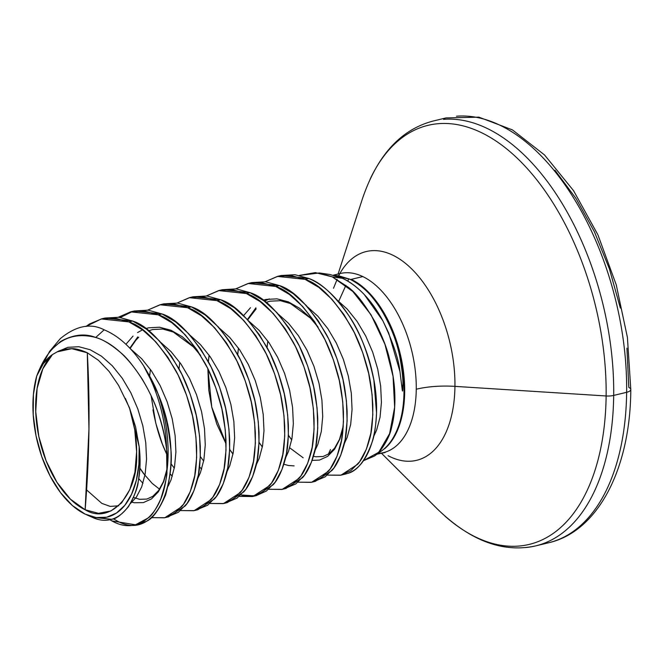 <?xml version="1.0" encoding="UTF-8"?>
<svg xmlns="http://www.w3.org/2000/svg" width="664" height="664" viewBox="0 0 664 664"><rect width="100%" height="100%" fill="white"/><g stroke="black" fill="none" stroke-linecap="round" stroke-linejoin="round"><path stroke-width="1" d="M389.818 450.267A92.138 51.485 -103.6 0 0 416.262 389.22A92.138 51.485 -103.6 0 0 362.81 276.573L351.223 279.37A92.138 51.485 76.4 0 1 401.728 360.726A92.138 51.485 76.4 0 1 384.506 448.864A92.138 51.485 76.4 0 0 401.728 360.726A92.138 51.485 76.4 0 0 351.223 279.37A3.121 2.357 -64.4 0 1 350.443 279.419L350.26 279.395C373.807 289.379 394.955 328.116 399.985 357.813C402.185 370.238 403.164 379.202 402.907 384.697L402.392 390.814L401.695 384.614M381.875 450.698A92.296 51.576 -103.6 0 0 401.413 362.909A92.296 51.576 -103.6 0 0 350.443 279.419A3.121 2.357 115.6 0 0 351.223 279.37L362.81 276.573A92.138 51.485 -103.6 0 0 344.525 272.821M363.449 460.65L378.779 452.259L389.61 433.617L394.648 407.231L393.046 376.272L384.912 344.218L371.027 314.769L352.85 291.521L332.349 276.88L315.35 272.605L299.356 275.435L319.475 272.962L332.349 276.88L342.416 278.291C358.012 285.744 371.5 299.912 382.862 320.803L388.731 333.112L399.952 371.616C398.674 359.141 392.98 342.209 382.862 320.803L364.254 294.492C356.867 286.873 349.588 281.47 342.416 278.291L332.349 276.88L348.177 287.18C355.755 292.492 364.901 304.394 375.625 322.878C382.688 337.312 387.236 349.048 389.27 358.095C392.764 371.898 394.615 384.116 394.823 394.74C395.18 406.907 394.117 417.731 391.635 427.226C390.274 434.372 386.523 442.124 380.389 450.491L374.38 456.068L363.391 460.741M399.952 371.616L402.085 388.556C402.334 391.245 402.55 391.735 402.724 390.042L402.907 384.697C403.098 378.646 402.127 369.682 399.985 357.813C397.064 341.819 390.656 325.493 380.746 308.835C372.413 295.397 362.253 285.586 350.26 279.395L334.656 275.485L338.922 275.851L350.443 279.419A92.296 51.576 -103.6 0 1 400.176 356.817A92.296 51.576 -103.6 0 1 387.486 445.602M342.416 278.291L330.008 274.522L319.475 272.962M86.586 514.791L92.354 517.298L111.544 519.281C115.619 519.24 121.238 515.065 128.384 506.765C134.626 495.767 137.929 487.21 138.286 481.101C140.228 468.411 140.527 456.94 139.174 446.698A89.93 50.248 76.4 0 1 86.76 514.866M90.902 516.634C120.101 531.881 145.225 497.701 139.174 446.698L129.455 407.737C134.543 424.421 136.925 439.792 136.61 453.861C138.461 493.526 110.772 525.523 85.15 509.778L98.463 513.322L110.905 510.973L121.603 502.897L129.804 489.667L134.925 472.212L136.618 451.761L134.75 429.749L129.455 407.737L118.541 385.311L109.07 371.392L118.541 385.311L129.455 407.737L135.581 426.852L139.174 446.698L138.9 464.26L136.336 480.321L131.588 494.19L124.873 505.246L116.474 513.031L106.755 517.198L96.147 517.563L85.1 514.11A89.93 50.248 76.4 0 1 36.711 376.031L49.543 351.463L60.457 341.537C73.206 334.531 84.967 333.179 95.716 337.478L104.165 329.817C90.653 322.795 76.011 325.75 60.25 338.673L49.543 351.463M53.676 346.965L52.821 348.309M277.452 276.398L265.152 281.752L277.984 276.274L291.28 275.593L305.083 279.361C319.425 283.752 335.046 299.954 351.937 327.958C357.597 338.242 362.536 350.791 366.727 365.607C369.782 375.666 371.798 388.731 372.794 404.799C372.936 420.47 371.832 432.032 369.483 439.502C366.337 450.798 362.37 459.081 357.589 464.36L340.997 475.158L327.393 475.1L340.557 475.258L350.858 470.627L359.606 461.779L366.395 449.113L370.877 433.194L372.819 414.734L372.089 394.541L368.678 373.517L362.693 352.584L354.352 332.672L343.977 314.653L331.975 299.331L318.836 287.387L305.083 279.361L308.752 278.473L305.083 279.361L277.452 276.398L281.121 275.518L308.752 278.473L294.949 274.705L281.121 275.518M344.873 474.221A104.057 58.15 -103.6 0 0 347.297 473.498C357.182 471.299 365.573 460.534 372.446 441.203C374.521 435.219 375.874 425.757 376.521 412.809L373.873 380.181C368.221 353.439 360.145 332.315 349.629 316.803C334.722 295.38 321.094 282.607 308.752 278.473C336.731 289.853 363.2 329.966 372.355 372.628C383.593 420.561 371.591 466.028 347.297 473.498A104.057 58.15 76.4 0 1 344.417 474.337M166.913 471.141C167.419 474.586 165.377 483.865 160.788 498.971C155.982 509.305 151.84 515.604 148.354 517.854L135.481 524.801L111.851 520.883L109.751 519.68L111.851 520.883C138.61 536.155 163.933 513.778 166.913 471.141A104.057 58.15 -103.6 0 0 157.8 393.262A104.057 58.15 76.4 0 1 166.913 471.141C167.461 461.779 167.353 454.608 166.581 449.636A103.642 57.917 -103.6 0 0 143.49 365.615A103.642 57.917 76.4 0 1 166.581 449.636L166.913 471.141M135.481 524.801L145.034 521.763C151.749 520.003 158.605 511.064 165.626 494.954C170.764 475.565 172.424 459.737 170.607 447.478C168.515 426.321 164.249 408.252 157.8 393.262C155.31 386.323 150.545 377.111 143.49 365.615C131.721 347.778 118.607 335.843 104.165 329.817L95.716 337.478C102.638 339.337 110.905 344.35 120.499 352.509C125.911 356.651 133.157 365.524 142.229 379.127C149.948 392.374 155.26 403.712 158.173 413.157C162.597 426.512 165.394 438.672 166.581 449.636C161.642 401.156 129.862 347.679 95.716 337.478C68.666 330.539 48.995 343.396 36.711 376.031L43.409 363.54L52.398 354.609L57.121 351.878L71.737 348.683L87.299 352.783A1040.612 785.363 -64.4 0 1 88.951 428.986L87.299 352.783C80.883 349.878 75.696 348.509 71.737 348.683C65.155 348.957 60.283 350.028 57.121 351.878L52.398 354.609L42.836 368.827L37.109 388.432L35.731 411.697L38.819 436.547L46.098 460.799L56.921 482.288L70.334 499.112L85.15 509.778L88.951 428.986A1040.612 785.363 -64.4 0 1 85.15 509.778A85.316 47.675 76.4 0 1 38.819 436.547A85.316 47.675 76.4 0 1 52.398 354.609C45.924 358.992 40.695 366.13 36.711 376.031L33.424 394.333L33.2 414.676L36.047 435.891L41.791 456.741L50.107 476.022L60.515 492.622L72.409 505.57L85.1 514.11M101.293 318.952L85.913 326.514L89.565 323.941L101.816 318.828L115.113 318.147L128.924 321.907C143.258 326.306 158.879 342.508 175.777 370.512C181.438 380.796 186.368 393.345 190.568 408.161C193.614 418.212 195.639 431.276 196.635 447.353C196.768 463.015 195.672 474.586 193.324 482.056C190.17 493.344 186.202 501.635 181.43 506.914L164.838 517.712L151.234 517.654L164.398 517.812L174.69 513.181L183.447 504.333L190.236 491.667L194.718 475.748L196.66 457.288L195.93 437.095L192.518 416.071L186.534 395.138L178.193 375.218L167.818 357.207L155.816 341.885L142.669 329.942L128.924 321.907L132.593 321.027L128.924 321.907L101.293 318.952L104.962 318.064L132.593 321.027L118.781 317.259L104.962 318.064M164.838 517.712L168.507 516.824L185.098 506.026C189.879 500.747 193.838 492.464 196.992 481.168C199.341 473.698 200.445 462.136 200.304 446.465C199.308 430.396 197.291 417.332 194.237 407.273C190.037 392.457 185.107 379.908 179.446 369.624C162.547 341.62 146.935 325.418 132.593 321.027L146.346 329.053L159.484 340.997L171.486 356.319L181.861 374.338L190.203 394.25L196.187 415.183L199.598 436.206L200.329 456.4L198.387 474.86L193.905 490.779L187.115 503.445L178.359 512.293L166.664 517.206M130.65 311.864L118.35 317.218L131.181 311.74L144.478 311.059L158.281 314.819C172.623 319.218 188.244 335.411 205.135 363.416C210.803 373.707 215.734 386.257 219.925 401.073C222.979 411.124 224.996 424.188 225.992 440.265C226.133 455.927 225.03 467.498 222.681 474.967C219.535 486.255 215.568 494.539 210.787 499.826L194.195 510.616L180.591 510.566L193.763 510.724L204.055 506.084L212.804 497.236L219.593 484.571L224.075 468.659L226.017 450.192L225.287 430.006L221.876 408.974L215.891 388.042L207.55 368.13L197.175 350.111L185.173 334.797L172.034 322.853L158.281 314.819L161.95 313.931L158.281 314.819L130.65 311.864L134.319 310.976L161.95 313.931L148.147 310.171L134.319 310.976M194.195 510.616L197.872 509.736L214.455 498.938C219.236 493.659 223.204 485.367 226.358 474.079C228.698 466.609 229.802 455.039 229.661 439.377C228.665 423.3 226.648 410.236 223.602 400.184C219.402 385.369 214.472 372.819 208.803 362.527C191.913 334.523 176.292 318.33 161.95 313.931L175.703 321.965L188.842 333.909L200.843 349.222L211.218 367.242L219.56 387.153L225.552 408.094L228.964 429.118L229.686 449.312L227.744 467.771L223.262 483.691L216.472 496.348L207.724 505.196L196.021 510.11M160.016 304.768L147.715 310.121L160.539 304.643L173.835 303.963L187.638 307.722C201.98 312.121 217.601 328.323 234.5 356.327C240.161 366.611 245.091 379.161 249.291 393.976C252.337 404.027 254.362 417.092 255.349 433.169C255.491 448.839 254.387 460.401 252.046 467.871C248.892 479.167 244.925 487.451 240.144 492.729L223.561 503.528L209.957 503.47L223.121 503.627L233.413 498.996L242.169 490.148L248.95 477.482L253.441 461.563L255.383 443.104L254.652 422.91L251.241 401.886L245.257 380.953L236.915 361.033L226.532 343.022L214.538 327.701L201.391 315.757L187.638 307.722L191.307 306.843L187.638 307.722L160.016 304.768L163.684 303.88L191.307 306.843L177.504 303.074L163.684 303.88M223.561 503.528L227.229 502.64L243.821 491.85C248.593 486.563 252.561 478.279 255.715 466.983C258.064 459.513 259.159 447.951 259.018 432.281C258.03 416.212 256.005 403.148 252.959 393.088C248.759 378.272 243.829 365.723 238.168 355.439C221.27 327.435 205.649 311.233 191.307 306.843L205.06 314.877L218.207 326.812L230.209 342.134L240.584 360.154L248.925 380.065L254.91 400.998L258.321 422.03L259.051 442.216L257.109 460.683L252.627 476.594L245.838 489.26L237.081 498.108L225.387 503.021M189.373 297.679L177.072 303.033L189.896 297.555L203.192 296.874L217.003 300.634C231.346 305.033 246.958 321.227 263.857 349.231C269.518 359.523 274.448 372.072 278.648 386.888C281.702 396.939 283.719 410.003 284.715 426.08C284.856 441.743 283.752 453.313 281.403 460.783C278.249 472.071 274.29 480.362 269.509 485.641L252.918 496.431L239.314 496.381L252.478 496.539L262.77 491.899L271.526 483.052L278.316 470.386L282.798 454.475L284.74 436.007L284.009 415.822L280.598 394.789L274.614 373.857L266.272 353.945L255.897 335.926L243.895 320.612L230.757 308.669L217.003 300.634L220.672 299.746L217.003 300.634L189.373 297.679L193.041 296.791L220.672 299.746L206.869 295.986L193.041 296.791M252.918 496.431L256.586 495.551L273.178 484.753C277.959 479.474 281.926 471.183 285.072 459.895C287.421 452.425 288.525 440.854 288.383 425.192C287.387 409.115 285.371 396.051 282.316 386C278.125 371.184 273.186 358.635 267.526 348.343C250.627 320.347 235.014 304.145 220.672 299.746L234.425 307.781L247.564 319.724L259.566 335.046L269.941 353.057L278.282 372.977L284.267 393.91L287.678 414.934L288.408 435.127L286.466 453.587L281.984 469.506L275.195 482.164L266.438 491.011L256.146 495.651L244.808 495.859L240.907 494.946L254.735 495.925M218.73 290.583L206.438 295.936L219.261 290.458L232.558 289.778L246.361 293.546C260.703 297.937 276.324 314.138 293.214 342.143C298.883 352.426 303.813 364.976 308.013 379.791C311.059 389.843 313.076 402.907 314.072 418.984C314.213 434.654 313.109 446.216 310.769 453.686C307.615 464.983 303.647 473.266 298.866 478.545L282.283 489.343L268.671 489.285L281.843 489.443L292.135 484.811L300.883 475.964L307.673 463.298L312.163 447.378L314.097 428.919L313.375 408.725L309.963 387.701L303.971 366.769L295.629 346.849L285.254 328.838L273.253 313.516L260.114 301.572L246.361 293.546L250.029 292.658L246.361 293.546L218.73 290.583L222.398 289.703L250.029 292.658L236.226 288.89L222.398 289.703M282.283 489.343L285.952 488.455L302.535 477.665C307.316 472.378 311.283 464.094 314.437 452.798C316.778 445.328 317.882 433.766 317.741 418.096C316.753 402.027 314.728 388.963 311.682 378.903C307.482 364.088 302.552 351.538 296.883 341.254C279.992 313.25 264.372 297.049 250.029 292.658L263.782 300.692L276.929 312.628L288.923 327.95L299.306 345.969L307.648 365.881L313.632 386.813L317.043 407.845L317.774 428.031L315.832 446.499L311.341 462.41L304.552 475.075L295.804 483.923L284.101 488.837M248.095 283.495L235.795 288.848L248.618 283.37L261.915 282.69L275.718 286.45C290.06 290.849 305.681 307.042 322.579 335.046C328.24 345.338 333.17 357.888 337.37 372.703C340.416 382.754 342.441 395.819 343.437 411.896C343.57 427.558 342.475 439.128 340.126 446.598C336.972 457.886 333.004 466.178 328.232 471.457L311.64 482.255L298.036 482.197L311.2 482.354L321.492 477.715L330.249 468.867L337.038 456.201L341.52 440.29L343.462 421.831L342.732 401.637L339.321 380.613L333.336 359.672L324.995 339.76L314.62 321.741L302.618 306.428L289.471 294.484L275.718 286.45L279.395 285.562L275.718 286.45L248.095 283.495L251.764 282.607L279.395 285.562L265.583 281.802L251.764 282.607M311.64 482.255L315.309 481.367L331.9 470.569C336.681 465.29 340.64 456.998 343.794 445.71C346.143 438.24 347.247 426.67 347.106 411.008C346.11 394.931 344.085 381.866 341.039 371.815C336.839 357 331.909 344.45 326.248 334.166C309.349 306.162 293.729 289.961 279.395 285.562L293.148 293.596L306.287 305.54L318.288 320.861L328.663 338.872L337.005 358.792L342.989 379.725L346.401 400.749L347.131 420.943L345.189 439.402L340.707 455.321L333.917 467.979L325.161 476.835L313.466 481.74M132.501 311.466L120.358 317.467M152.969 409.804C155.791 424.952 159.501 437.8 164.091 448.349L167.071 455.056L162.157 443.519L155.774 423.126L151.06 395.52M542.114 544.007A218.531 122.11 -103.6 0 0 626.642 392.299L613.694 395.42A218.531 122.11 76.4 0 1 525.274 547.568A218.531 122.11 -103.6 0 0 613.694 395.42A10.184 3.503 -179.3 0 1 606.124 395.976A215.543 120.441 76.4 0 1 445.029 516.177A215.543 120.441 -103.6 0 0 606.124 395.976L454.94 386.373A107.377 60.001 76.4 0 0 410.543 267.816A107.377 60.001 76.4 0 0 338.69 275.684A107.377 60.001 76.4 0 1 410.543 267.816A107.377 60.001 76.4 0 1 454.94 386.373A52.033 17.886 0.7 0 0 416.262 389.22A92.138 51.485 -103.6 0 0 362.81 276.573A92.138 51.485 -103.6 0 0 340.242 273.502M378.978 453.371A92.138 51.485 -103.6 0 0 416.262 389.22A52.033 17.886 -179.3 0 1 454.94 386.373A107.377 60.001 76.4 0 1 388.075 455.695A107.377 60.001 76.4 0 0 454.94 386.373L606.124 395.976A10.184 3.503 0.7 0 0 613.694 395.42L626.642 392.299A218.531 122.11 76.4 0 1 574.086 530.843M338.74 301.265L345.902 285.304L338.74 301.265M626.924 348.127L628.825 387.427A10.184 3.503 -179.3 0 1 630.8 389.56A10.184 3.503 -179.3 0 1 626.642 392.299A10.184 3.503 0.7 0 0 630.8 389.56M620.359 308.063L609.378 268.787L594.413 231.794L576.028 198.511L554.946 170.216M456.492 116.233A218.531 122.11 76.4 0 1 626.642 392.299A218.531 122.11 -103.6 0 0 456.492 116.233M443.544 119.362A218.531 122.11 76.4 0 1 613.694 395.42A218.531 122.11 -103.6 0 0 443.544 119.362M370.097 179.238A215.543 120.441 76.4 0 1 514.641 155.774A215.543 120.441 76.4 0 1 606.124 395.976A215.543 120.441 -103.6 0 0 514.641 155.774A215.543 120.441 -103.6 0 0 370.097 179.238M348.841 278.747L347.787 281.104M109.07 371.392L98.463 360.32L87.299 352.783M248.876 321.168L259.134 330.373L269.044 342.74L277.635 357.298L284.582 373.4L289.62 390.324L292.575 407.322L293.347 423.64L291.961 438.564L288.508 451.42L285.586 457.795L288.508 451.42L291.961 438.564L293.347 423.64L292.575 407.322L289.62 390.324L284.582 373.4L277.635 357.298L269.044 342.74L259.134 330.373L248.876 321.168M278.241 314.072L288.491 323.277L298.402 335.652L307 350.21L313.947 366.304L318.986 383.228L321.932 400.226L322.712 416.552L321.318 431.467L317.873 444.324L314.943 450.698L317.873 444.324L321.318 431.467L322.712 416.552L321.932 400.226L318.986 383.228L313.947 366.304L307 350.21L298.402 335.652L288.491 323.277L278.241 314.072M294.094 465.862L288.483 465.514L283.843 464.236M262.346 447.021L259.043 442.49M237.679 354.534L238.451 348.077M247.415 319.55L255.906 307.797M264.413 301.157L269.293 298.883M307.598 306.984L317.849 316.188L327.767 328.555L336.357 343.114L343.305 359.216L348.343 376.139L351.297 393.138L352.069 409.456L350.683 424.379L347.231 437.236L344.309 443.61L347.231 437.236L350.683 424.379L352.069 409.456L351.297 393.138L348.343 376.139L343.305 359.216L336.357 343.114L327.767 328.555L317.849 316.188L307.598 306.984M291.712 439.925L288.4 435.393M267.044 347.446L267.808 340.981M336.947 299.887L347.214 309.092L357.124 321.467L365.723 336.026L372.67 352.119L377.708 369.043L380.655 386.041L381.426 402.367L380.04 417.282L376.596 430.139L373.666 436.514L376.596 430.139L380.04 417.282L381.426 402.367L380.655 386.041L377.708 369.043L372.67 352.119L365.723 336.026L357.124 321.467L347.214 309.092L336.947 299.887M289.745 447.851L303.149 457.77L289.745 447.851M312.097 460.426L319.508 460.069L327.667 456.351L334.573 449.229L339.893 439.004L343.205 426.927L339.893 439.004L334.573 449.229L327.667 456.351L319.508 460.069L312.097 460.426M317.683 326.514L310.511 317.956L299.671 308.328L288.342 301.854L276.963 298.85L265.998 299.447L263.168 300.236L265.998 299.447L276.963 298.85L288.342 301.854L299.671 308.328L310.511 317.956L317.683 326.514M250.486 307.722L243.58 315.616L250.486 307.722M200.246 354.883L193.066 346.326L182.235 336.689L170.897 330.224L159.526 327.219L148.562 327.817L145.723 328.605L148.562 327.817L159.526 327.219L170.897 330.224L182.235 336.689L193.066 346.326L200.246 354.883M142.528 329.834L137.597 332.548M133.041 336.092L125.928 344.301L133.041 336.092M131.962 502.2L134.344 502.748L143.349 502.615L151.5 498.905L158.414 491.775L163.734 481.558L167.037 469.498L163.734 481.558L158.414 491.775L151.5 498.905L143.349 502.615L134.344 502.748L131.314 502.009M209.094 355.165L208.322 361.631M207.873 368.777L208.786 390.233L211.866 407.63L216.854 424.205L226.084 443.892M229.678 449.578L232.989 454.11M256.229 464.883L259.151 458.509L262.604 445.652L263.99 430.737L263.21 414.411L260.263 397.412L255.225 380.489L248.278 364.395L239.679 349.837L229.769 337.461L219.518 328.257M226.864 471.979L229.794 465.605L233.238 452.748L234.633 437.825L233.852 421.507L230.906 404.509L225.868 387.585L218.921 371.483L210.322 356.925L200.412 344.558L190.161 335.353M137.714 336.955L129.829 348.185M139.789 468.112L143.366 473.357L152.247 483.458L159.543 489.169M197.507 479.068L200.428 472.693L203.881 459.837L205.267 444.921L204.495 428.595L201.541 411.597L196.502 394.673L189.555 378.58L180.965 364.021L171.046 351.646L160.796 342.441M168.15 486.156L171.071 479.79L174.516 466.933L175.91 452.01L175.13 435.692L172.183 418.693L167.145 401.77L160.198 385.668L151.6 371.11L141.689 358.743L130.352 348.749M130.509 503.453L136.394 497.095L141.706 486.878L145.159 474.021L146.545 459.106L145.773 442.78L142.818 425.782L137.788 408.858L130.841 392.764L122.242 378.206L112.332 365.831L101.492 356.194L90.155 349.729L78.784 346.724L67.819 347.322L57.121 351.878M142.943 483.317L138.71 478.586M172.3 476.221L170.216 474.005M201.657 469.133L199.573 466.908M328.406 454.11L330.448 449.619L328.389 454.159M113.328 518.742L115.519 519.995C159.825 547.402 189.597 466.535 157.8 393.262L143.49 365.615C131.721 347.778 118.607 335.843 104.165 329.817M376.986 454.201L385.145 452.491M381.576 450.914L374.38 456.068M340.997 475.158L346.151 473.872M333.353 275.162L341.313 273.269M337.138 279.345L333.477 288.292M381.368 453.147L437.119 508.74C470.029 540.737 502.897 553.12 535.724 545.883L548.663 542.754C598.305 531.482 630.46 468.087 630.8 389.536L627.414 337.445L616.234 284.781L597.915 234.824L573.547 190.651L544.538 154.953L512.442 129.903L478.902 117.163L446.042 117.918L433.102 121.047C400.575 129.613 376.986 155.633 362.32 199.1L338.067 274.107M125.355 398.4L130.003 409.472M118.723 505.81L110.149 506.391L101.799 503.37L86.602 489.932M167.087 468.726L163.485 481.533L158.654 490.455L152.703 496.398L146.835 499.079L139.581 499.311L133.514 497.452M144.935 475.266L139.797 468.02M130.102 348.484L135.954 340.109L138.726 337.229M148.612 330.805L152.695 329.527L162.738 329.037L173.271 332.025L193.407 346.907L200.711 355.647M174.292 468.17L170.963 463.655M149.641 375.932L150.429 369.441M203.657 461.082L200.32 456.558M179.006 368.802L179.795 362.345M233.014 453.985L229.686 449.47M226.075 443.809L211.758 407.107L207.907 368.852M208.363 361.714L209.152 355.257M262.371 446.897L259.043 442.373M237.729 354.618L238.509 348.16M247.689 319.857L256.163 308.86M266.056 302.435L269.974 301.19L280.432 300.701L290.475 303.548L310.437 318.106L318.156 327.286M343.255 426.139L339.47 439.427L334.648 448.117L328.954 453.778L323.086 456.5L315.848 456.782L313.474 456.268M291.737 439.8L288.408 435.285M267.086 347.529L267.766 341.794"/></g></svg>
